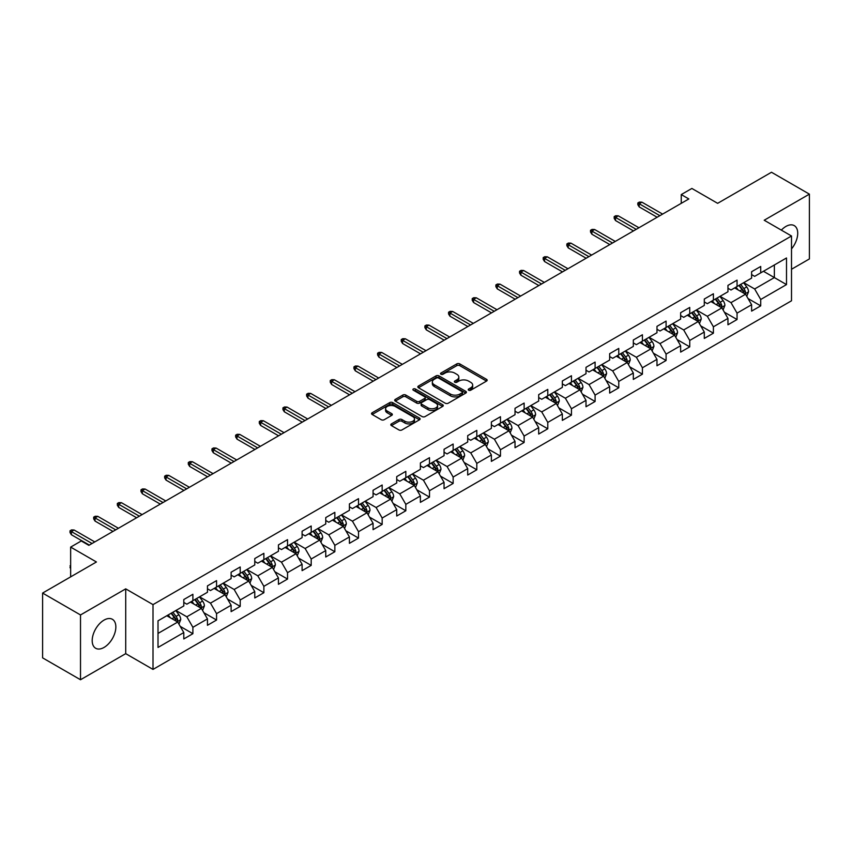 <?xml version="1.0" encoding="UTF-8"?>
<svg xmlns="http://www.w3.org/2000/svg" width="852" height="852" viewBox="0 0 852 852"><rect width="100%" height="100%" fill="white"/><g stroke="black" fill="none" stroke-linecap="round" stroke-linejoin="round"><path stroke-width="1.28" d="M468.664 390.216A1.47 0.852 0 0 0 470.741 390.216L486.556 381.078A2.109 1.214 0 0 0 487.174 380.226A2.109 1.214 0 0 0 486.556 379.364L459.76 363.889A2.109 1.214 0 0 0 456.789 363.889L440.974 373.027A1.47 0.852 0 0 0 440.537 373.623A1.47 0.852 0 0 0 440.974 374.23A1.47 0.852 0 0 0 443.051 374.23L445.106 373.048A6.741 3.887 0 0 1 454.627 373.048L456.864 374.337A6.741 3.887 0 0 1 458.834 377.085A6.741 3.887 0 0 1 456.864 379.832L454.819 381.014A1.47 0.852 0 0 0 454.382 381.621A1.47 0.852 0 0 0 454.819 382.218A1.47 0.852 0 0 0 456.896 382.218L458.951 381.036A6.741 3.887 0 0 1 468.472 381.036L470.709 382.324A6.741 3.887 0 0 1 472.679 385.072A6.741 3.887 0 0 1 470.709 387.83L468.664 389.013A1.47 0.852 0 0 0 468.227 389.609A1.47 0.852 0 0 0 468.664 390.216L468.664 389.013M104.019 647.445A16.731 9.66 120 0 0 114.956 632.695A16.731 9.66 120 0 0 112.389 619.298A16.731 9.66 120 0 0 104.019 620.118A16.731 9.66 120 0 0 93.092 634.868A16.731 9.66 120 0 0 95.658 648.265A16.731 9.66 120 0 0 104.019 647.445M791.508 248.89A16.731 9.66 120 0 0 794.256 225.62A16.731 9.66 120 0 0 785.895 226.451A16.731 9.66 120 0 0 781.348 230.125M391.43 423.881A2.109 1.214 0 0 0 390.823 424.743A2.109 1.214 0 0 0 391.43 425.606L398.949 429.94A2.109 1.214 0 0 0 401.931 429.94L419.493 419.802A2.109 1.214 0 0 0 420.111 418.939A2.109 1.214 0 0 0 419.493 418.076L392.697 402.613A2.109 1.214 0 0 0 389.726 402.613L372.154 412.751A2.109 1.214 0 0 0 371.536 413.614A2.109 1.214 0 0 0 372.154 414.466L381.238 419.716A2.109 1.214 0 0 0 384.22 419.716L391.728 415.371A2.109 1.214 0 0 0 392.346 414.519A2.109 1.214 0 0 0 391.728 413.657L387.234 411.058A5.634 3.248 0 0 1 385.583 408.758A5.634 3.248 0 0 1 389.055 405.754A5.634 3.248 0 0 1 395.19 406.457L412.837 416.639A5.634 3.248 0 0 1 414.487 418.939A5.634 3.248 0 0 1 411.005 421.942A5.634 3.248 0 0 1 404.87 421.239L401.931 419.546A2.109 1.214 0 0 0 398.949 419.546L391.43 423.881L391.43 425.606L398.949 421.293L398.949 419.546M791.508 269.264L809.4 258.933L809.4 194.139L771.486 172.253L717.64 203.33L691.867 188.452L681.249 194.575L688.831 198.953L88.853 545.344L81.27 540.967L70.652 547.101L70.652 576.868M80.514 614.952L80.514 679.747L125.713 653.654L125.713 588.86L80.514 614.952L42.6 593.067L96.436 561.979L70.652 547.101M125.713 588.86L153.009 604.622L791.508 235.993L791.508 300.788L153.009 669.416L153.009 604.622M809.4 194.139L764.201 220.231L791.508 235.993M445.255 403.209A2.109 1.214 0 0 0 448.227 403.209L465.799 393.07A2.109 1.214 0 0 0 466.406 392.208A2.109 1.214 0 0 0 465.799 391.356L438.993 375.881A2.109 1.214 0 0 0 436.022 375.881L418.46 386.02A2.109 1.214 0 0 0 417.842 386.883A2.109 1.214 0 0 0 418.46 387.745L445.255 403.209M413.912 390.535A1.47 0.852 0 0 1 415.403 390.738L415.403 388.991L442.646 404.721A2.109 1.214 0 0 1 443.264 405.573A2.109 1.214 0 0 1 442.646 406.436L425.084 416.575A2.109 1.214 0 0 1 422.102 416.575L395.307 401.111L402.826 396.798L402.826 395.051L395.307 399.386A2.109 1.214 0 0 0 394.689 400.248A2.109 1.214 0 0 0 395.307 401.111L395.307 399.386M402.826 396.798A2.109 1.214 0 0 1 405.797 396.798L405.797 395.051A2.109 1.214 0 0 0 402.826 395.051M405.797 395.051L416.671 401.324A2.109 1.214 0 0 0 419.642 401.324L424.637 398.438A2.109 1.214 0 0 0 425.244 397.586A2.109 1.214 0 0 0 424.637 396.723L413.316 390.195A1.47 0.852 0 0 1 412.89 389.588A1.47 0.852 0 0 1 413.795 388.8A1.47 0.852 0 0 1 415.403 388.991M80.514 679.747L42.6 657.861L42.6 593.067M180.23 626.38L192.893 633.696L192.893 627.306L207.451 618.893L207.451 625.293L216.557 620.032L216.557 613.642L231.116 605.239L231.116 611.629L240.211 606.379L240.211 599.978L254.769 591.576L254.769 597.966L263.875 592.715L263.875 586.325L278.434 577.922L278.434 584.312L287.529 579.062L287.529 572.661L302.098 564.258L302.098 570.648L311.193 565.398L311.193 559.008L325.752 550.594L325.752 556.995L334.847 551.734L334.847 545.344L349.416 536.941L349.416 543.331L358.511 538.081L358.511 531.691L373.07 523.277L373.07 529.667L382.165 524.417L382.165 518.027L396.734 509.624L396.734 516.014L405.829 510.763L405.829 504.363L420.387 495.96L420.387 502.35L429.493 497.099L429.493 490.709L444.052 482.307L444.052 488.697L453.147 483.435L453.147 477.045L467.705 468.643L467.705 475.033L476.811 469.782L476.811 463.392L491.37 454.979L491.37 461.379L500.465 456.118L500.465 449.728L515.023 441.325L515.023 447.715L524.129 442.465L524.129 436.075L538.688 427.661L538.688 434.051L547.783 428.801L547.783 422.411L562.341 414.008L562.341 420.398L571.447 415.148L571.447 408.747L586.006 400.344L586.006 406.734L595.101 401.484L595.101 395.094L609.659 386.68L609.659 393.081L618.765 387.82L618.765 381.43L633.324 373.027L633.324 379.417L642.419 374.166L642.419 367.776L656.977 359.363L656.977 365.764L666.083 360.502L666.083 354.112L680.641 345.71L680.641 352.1L689.737 346.849L689.737 340.449L704.295 332.046L704.295 338.436L713.401 333.185L713.401 326.795L727.959 318.392L727.959 324.782L737.055 319.521L737.055 313.131L751.613 304.728L751.613 311.118L760.719 305.868L760.719 299.478L786.502 284.589L786.502 257.975L774.361 264.972L774.361 277.582L786.502 284.589M192.893 633.696L183.798 638.947L183.798 632.557L158.014 647.445L158.014 620.82L183.798 605.942L183.798 599.542L192.893 594.291L192.893 600.681L207.451 592.278L207.451 585.888L216.557 580.627L216.557 587.028L231.116 578.614L231.116 572.224L240.211 566.974L240.211 573.364L254.769 564.961L254.769 558.571L263.875 553.31L263.875 559.7L278.434 551.297L278.434 544.907L287.529 539.657L287.529 546.047L302.098 537.644L302.098 531.243L311.193 525.993L311.193 532.383L325.752 523.98L325.752 517.59L334.847 512.34L334.847 518.73L349.416 510.316L349.416 503.926L358.511 498.676L358.511 505.066L373.07 496.663L373.07 490.273L382.165 485.012L382.165 491.412L396.734 482.999L396.734 476.609L405.829 471.358L405.829 477.748L420.387 469.345L420.387 462.955L429.493 457.694L429.493 464.084L444.052 455.682L444.052 449.292L453.147 444.041L453.147 450.431L467.705 442.028L467.705 435.628L476.811 430.377L476.811 436.767L491.37 428.364L491.37 421.974L500.465 416.713L500.465 423.114L515.023 414.7L515.023 408.31L524.129 403.06L524.129 409.45L538.688 401.047L538.688 394.657L547.783 389.396L547.783 395.797L562.341 387.383L562.341 380.993L571.447 375.743L571.447 382.133L586.006 373.73L586.006 367.329L595.101 362.079L595.101 368.469L609.659 360.066L609.659 353.676L618.765 348.425L618.765 354.815L633.324 346.402L633.324 340.012L642.419 334.761L642.419 341.151L656.977 332.749L656.977 326.359L666.083 321.097L666.083 327.498L680.641 319.085L680.641 312.695L689.737 307.444L689.737 313.834L704.295 305.431L704.295 299.041L713.401 293.78L713.401 300.17L727.959 291.767L727.959 285.377L737.055 280.127L737.055 286.517L751.613 278.114L751.613 271.713L760.719 266.463L760.719 272.853L786.502 257.975M190.465 602.087L201.391 608.392L186.833 616.795L175.906 610.49M183.798 602.439L186.833 604.185L192.893 600.681M186.833 616.795L192.893 627.306M201.391 608.392L207.451 618.893M214.129 588.423L225.045 594.728L210.487 603.131L199.57 596.826M207.451 588.775L210.487 590.532L216.557 587.028M210.487 603.131L216.557 613.642M225.045 594.728L231.116 605.239M237.793 574.77L248.709 581.075L234.151 589.477L223.224 583.173M231.116 575.121L234.151 576.868L240.211 573.364M234.151 589.477L240.211 599.978M248.709 581.075L254.769 591.576M261.447 561.106L272.363 567.411L257.805 575.814L246.888 569.509M254.769 561.457L257.805 563.204L263.875 559.7M257.805 575.814L263.875 586.325M272.363 567.411L278.434 577.922M285.111 547.442L296.027 553.747L281.469 562.16L270.542 555.855M278.434 547.793L281.469 549.551L287.529 546.047M281.469 562.16L287.529 572.661M296.027 553.747L302.098 564.258M308.765 533.789L319.681 540.093L305.123 548.496L294.206 542.192M302.098 534.14L305.123 535.887L311.193 532.383M305.123 548.496L311.193 559.008M319.681 540.093L325.752 550.594M332.429 520.125L343.345 526.429L328.787 534.843L317.86 528.538M325.752 520.476L328.787 522.233L334.847 518.73M328.787 534.843L334.847 545.344M343.345 526.429L349.416 536.941M356.083 506.471L366.999 512.776L352.44 521.179L341.524 514.874M349.416 506.823L352.44 508.569L358.511 505.066M352.44 521.179L358.511 531.691M366.999 512.776L373.07 523.277M379.747 492.807L390.663 499.112L376.105 507.515L365.188 501.21M373.07 493.159L376.105 494.905L382.165 491.412M376.105 507.515L382.165 518.027M390.663 499.112L396.734 509.624M403.401 479.154L414.317 485.459L399.758 493.862L388.842 487.557M396.734 479.495L399.758 481.252L405.829 477.748M399.758 493.862L405.829 504.363M414.317 485.459L420.387 495.96M427.065 465.49L437.981 471.795L423.423 480.198L412.506 473.893M420.387 465.842L423.423 467.588L429.493 464.084M423.423 480.198L429.493 490.709M437.981 471.795L444.052 482.307M450.719 451.826L461.646 458.131L447.076 466.545L436.16 460.24M444.052 452.178L447.076 453.935L453.147 450.431M447.076 466.545L453.147 477.045M461.646 458.131L467.705 468.643M474.383 438.173L485.299 444.478L470.741 452.881L459.824 446.576M467.705 438.524L470.741 440.271L476.811 436.767M470.741 452.881L476.811 463.392M485.299 444.478L491.37 454.979M498.037 424.509L508.963 430.814L494.394 439.217L483.478 432.922M491.37 424.86L494.394 426.618L500.465 423.114M494.394 439.217L500.465 449.728M508.963 430.814L515.023 441.325M521.701 410.856L532.617 417.16L518.059 425.563L507.142 419.259M515.023 411.207L518.059 412.954L524.129 409.45M518.059 425.563L524.129 436.075M532.617 417.16L538.688 427.661M545.355 397.192L556.281 403.497L541.723 411.899L530.796 405.595M538.688 397.543L541.723 399.29L547.783 395.797M541.723 411.899L547.783 422.411M556.281 403.497L562.341 414.008M569.019 383.528L579.935 389.833L565.377 398.246L554.46 391.941M562.341 383.879L565.377 385.637L571.447 382.133M565.377 398.246L571.447 408.747M579.935 389.833L586.006 400.344M592.673 369.875L603.599 376.179L589.041 384.582L578.114 378.277M586.006 370.226L589.041 371.973L595.101 368.469M589.041 384.582L595.101 395.094M603.599 376.179L609.659 386.68M616.337 356.211L627.253 362.515L612.694 370.929L601.778 364.624M609.659 356.562L612.694 358.319L618.765 354.815M612.694 370.929L618.765 381.43M627.253 362.515L633.324 373.027M639.99 342.557L650.917 348.862L636.359 357.265L625.432 350.96M633.324 342.909L636.359 344.655L642.419 341.151M636.359 357.265L642.419 367.776M650.917 348.862L656.977 359.363M663.655 328.893L674.571 335.198L660.012 343.601L649.096 337.296M656.977 329.245L660.012 330.991L666.083 327.498M660.012 343.601L666.083 354.112M674.571 335.198L680.641 345.71M687.308 315.24L698.235 321.545L683.677 329.948L672.75 323.643M680.641 315.581L683.677 317.338L689.737 313.834M683.677 329.948L689.737 340.449M698.235 321.545L704.295 332.046M710.973 301.576L721.889 307.881L707.33 316.284L696.414 309.979M704.295 301.928L707.33 303.674L713.401 300.17M707.33 316.284L713.401 326.795M721.889 307.881L727.959 318.392M734.626 287.912L745.553 294.217L730.995 302.63L720.068 296.326M727.959 288.264L730.995 290.021L737.055 286.517M730.995 302.63L737.055 313.131M745.553 294.217L751.613 304.728M763.445 271.277L774.361 277.582L754.648 288.966L743.732 282.662M751.613 274.61L754.648 276.357L760.719 272.853M754.648 288.966L760.719 299.478M125.713 653.654L153.009 669.416M681.249 194.575L681.249 203.33M158.014 633.43L177.727 622.045L166.811 615.74M177.727 622.045L183.798 632.557M748.056 298.551L760.719 305.868M724.392 312.215L737.055 319.521M700.738 325.879L713.401 333.185M677.074 339.533L689.737 346.849M653.42 353.197L666.083 360.502M629.756 366.85L642.419 374.166M606.102 380.514L618.765 387.82M582.438 394.167L595.101 401.484M558.784 407.831L571.447 415.148M535.12 421.495L547.783 428.801M511.466 435.148L524.129 442.465M487.802 448.812L500.465 456.118M464.138 462.466L476.811 469.782M440.484 476.13L453.147 483.435M416.82 489.793L429.493 497.099M393.166 503.447L405.829 510.763M369.502 517.111L382.165 524.417M345.848 530.764L358.511 538.081M322.184 544.428L334.847 551.734M298.53 558.081L311.193 565.398M274.866 571.745L287.529 579.062M251.212 585.409L263.875 592.715M227.548 599.062L240.211 606.379M203.894 612.726L216.557 620.032M469.25 390.418L470.709 389.577A6.741 3.887 0 0 0 472.679 386.829L472.679 385.072M458.834 377.085L458.834 378.831A6.741 3.887 0 0 1 456.864 381.589L455.405 382.431M486.535 381.1L459.76 365.646A2.109 1.214 0 0 0 456.789 365.646L441.56 374.433M465.799 391.356L465.799 393.07L438.993 377.628A2.109 1.214 0 0 0 436.022 377.628L418.481 387.756M462.072 392.815A1.47 0.852 0 0 0 462.508 392.208A1.47 0.852 0 0 0 462.072 391.611L438.556 378.032A1.47 0.852 0 0 0 436.469 378.032L434.307 379.278A6.741 3.887 0 0 0 432.337 382.026A6.741 3.887 0 0 0 434.307 384.774L450.388 394.061A6.741 3.887 0 0 0 459.91 394.061L462.072 392.815L462.072 394.561A1.47 0.852 0 0 0 462.508 393.965L462.508 392.208M432.337 382.026L432.337 383.773A6.741 3.887 0 0 0 434.307 386.531L434.307 384.774M462.072 394.561L459.91 395.807A6.741 3.887 0 0 1 450.388 395.807L434.307 386.531M405.797 396.798L416.671 403.071A2.109 1.214 0 0 0 419.642 403.071L424.637 400.195A2.109 1.214 0 0 0 425.244 399.332L425.244 397.586M415.403 390.738L442.614 406.447M427.949 407.831A5.634 3.248 0 0 0 434.083 408.534A5.634 3.248 0 0 0 437.555 405.531A5.634 3.248 0 0 0 435.904 403.23L429.696 399.641A2.109 1.214 0 0 0 426.714 399.641L421.729 402.527A2.109 1.214 0 0 0 421.112 403.379A2.109 1.214 0 0 0 421.729 404.242L427.949 407.831L427.949 409.578A5.634 3.248 0 0 0 434.083 410.291A5.634 3.248 0 0 0 437.555 407.288L437.555 405.531M421.112 403.379L421.112 405.137A2.109 1.214 0 0 0 421.729 405.999L421.729 404.242M427.949 409.578L421.729 405.999M414.487 418.939L414.487 420.696A5.634 3.248 0 0 1 411.005 423.7A5.634 3.248 0 0 1 404.87 422.986L401.931 421.293A2.109 1.214 0 0 0 398.949 421.293M385.583 408.758L385.583 410.504A5.634 3.248 0 0 0 387.234 412.805L387.234 411.058M391.707 415.393L387.234 412.805M419.472 419.812L392.697 404.359A2.109 1.214 0 0 0 389.726 404.359L372.186 414.487M746.746 296.294L748.557 291.746A5.687 3.28 -120 0 0 746.735 286.911L743.604 282.736M738.151 289.946L736.021 287.113M744.669 293.716L745.489 291.991A5.687 3.28 -120 0 0 743.86 288.572L740.729 284.398M739.302 285.218L742.774 289.85A2.897 1.672 60 0 1 743.306 290.734L745.489 291.991M738.908 285.452L742.039 289.627A5.687 3.28 60 0 1 743.668 293.045M659.863 215.673L639.202 203.756L639.202 206.908L637.839 204.714L637.839 202.968L639.202 203.756L641.939 202.18L662.59 214.097M639.202 206.908L657.137 217.249M637.839 202.968L639.362 202.084L641.939 202.18M723.092 309.958L724.892 305.41A5.687 3.28 -120 0 0 723.082 300.575L719.951 296.389M714.498 303.61L712.368 300.767M721.016 307.37L721.825 305.655A5.687 3.28 -120 0 0 720.196 302.236L717.064 298.051M715.648 298.882L719.12 303.514A2.897 1.672 60 0 1 719.642 304.398L721.825 305.655M715.243 299.105L718.374 303.291A5.687 3.28 60 0 1 720.004 306.699M699.428 323.611L701.239 319.074A5.687 3.28 -120 0 0 699.417 314.228L696.286 310.053M690.834 317.263L688.704 314.431M697.351 321.034L698.161 319.308A5.687 3.28 -120 0 0 696.542 315.89L693.411 311.715M691.984 312.535L695.456 317.178A2.897 1.672 60 0 1 695.988 318.052L698.161 319.308M691.59 312.769L694.721 316.944A5.687 3.28 60 0 1 696.35 320.363M636.199 229.337L615.549 217.409L615.549 220.561L614.186 218.378L614.186 216.621L615.549 217.409L618.275 215.833L638.936 227.761M615.549 220.561L633.473 230.913M614.186 216.621L615.698 215.748L618.275 215.833M612.545 243.001L591.884 231.073L591.884 234.225L590.521 232.032L590.521 230.285L591.884 231.073L594.621 229.497L615.272 241.425M591.884 234.225L609.808 244.577M590.521 230.285L592.044 229.412L594.621 229.497M675.774 337.275L677.574 332.727A5.687 3.28 -120 0 0 675.764 327.892L672.633 323.707M667.169 330.927L665.05 328.095M673.698 334.687L674.507 332.972A5.687 3.28 -120 0 0 672.878 329.554L669.747 325.379M668.33 326.199L671.802 330.832A2.897 1.672 60 0 1 672.324 331.716L674.507 332.972M667.925 326.422L671.057 330.608A5.687 3.28 60 0 1 672.686 334.027M652.11 350.939L653.921 346.391A5.687 3.28 -120 0 0 652.099 341.545L648.968 337.371M643.516 344.591L641.386 341.748M650.033 348.351L650.843 346.636A5.687 3.28 -120 0 0 649.224 343.218L646.093 339.032M644.666 339.852L648.138 344.496A2.897 1.672 60 0 1 648.67 345.369L650.843 346.636M644.272 340.086L647.403 344.261A5.687 3.28 60 0 1 649.032 347.68M628.457 364.592L630.256 360.045A5.687 3.28 -120 0 0 628.446 355.209L625.315 351.035M619.851 358.245L617.732 355.412M626.38 362.015L627.189 360.289A5.687 3.28 -120 0 0 625.56 356.871L622.429 352.696M621.012 353.516L624.484 358.149A2.897 1.672 60 0 1 625.006 359.033L627.189 360.289M620.607 353.74L623.739 357.925A5.687 3.28 60 0 1 625.368 361.344M588.881 256.654L568.231 244.726L568.231 247.879L566.868 245.695L566.868 243.938L568.231 244.726L570.957 243.15L591.618 255.078M568.231 247.879L586.155 258.231M566.868 243.938L568.38 243.065L570.957 243.15M565.227 270.318L544.566 258.39L544.566 261.543L543.203 259.349L543.203 257.602L544.566 258.39L547.303 256.814L567.954 268.742M544.566 261.543L562.49 271.894M543.203 257.602L544.716 256.729L547.303 256.814M541.563 283.972L520.913 272.054L520.913 275.207L519.55 273.013L519.55 271.266L520.913 272.054L523.639 270.478L544.3 282.395M520.913 275.207L538.837 285.548M519.55 271.266L521.062 270.382L523.639 270.478M517.909 297.636L497.248 285.708L497.248 288.86L495.885 286.677L495.885 284.919L497.248 285.708L499.986 284.131L520.636 296.059M497.248 288.86L515.172 299.212M495.885 284.919L497.398 284.046L499.986 284.131M494.245 311.3L473.595 299.372L473.595 302.524L472.232 300.33L472.232 298.583L473.595 299.372L476.321 297.795L496.982 309.723M473.595 302.524L491.519 312.876M472.232 298.583L473.744 297.71L476.321 297.795M470.592 324.953L449.931 313.025L449.931 316.177L448.567 313.994L448.567 312.237L449.931 313.025L452.657 311.449L473.318 323.377M449.931 316.177L467.854 326.529M448.567 312.237L450.08 311.363L452.657 311.449M446.927 338.617L426.277 326.689L426.277 329.841L424.903 327.647L424.903 325.901L426.277 326.689L429.003 325.113L449.664 337.041M426.277 329.841L444.201 340.193M424.903 325.901L426.426 325.027L429.003 325.113M423.274 352.27L402.613 340.353L402.613 343.505L401.249 341.311L401.249 339.565L402.613 340.353L405.339 338.776L426 350.694M402.613 343.505L420.537 353.846M401.249 339.565L402.762 338.681L405.339 338.776M399.609 365.934L378.959 354.006L378.959 357.158L377.585 354.975L377.585 353.218L378.959 354.006L381.685 352.43L402.336 364.358M378.959 357.158L396.883 367.51M377.585 353.218L379.108 352.345L381.685 352.43M375.956 379.587L355.295 367.67L355.295 370.822L353.931 368.628L353.931 366.882L355.295 367.67L358.021 366.094L378.682 378.011M355.295 370.822L373.219 381.163M353.931 366.882L355.444 365.998L358.021 366.094M352.291 393.251L331.641 381.323L331.641 384.476L330.267 382.292L330.267 380.535L331.641 381.323L334.367 379.747L355.018 391.675M331.641 384.476L349.565 394.827M330.267 380.535L331.79 379.662L334.367 379.747M328.638 406.915L307.977 394.987L307.977 398.14L306.613 395.946L306.613 394.199L307.977 394.987L310.703 393.411L331.364 405.339M307.977 398.14L325.901 408.491M306.613 394.199L308.126 393.326L310.703 393.411M304.973 420.568L284.323 408.64L284.323 411.793L282.949 409.61L282.949 407.852L284.323 408.64L287.049 407.064L307.7 418.992M284.323 411.793L302.247 422.145M282.949 407.852L284.472 406.979L287.049 407.064M281.32 434.232L260.659 422.304L260.659 425.457L259.296 423.263L259.296 421.516L260.659 422.304L263.385 420.728L284.046 432.656M260.659 425.457L278.583 435.809M259.296 421.516L260.808 420.643L263.385 420.728M257.655 447.886L236.994 435.968L236.994 439.121L235.631 436.927L235.631 435.18L236.994 435.968L239.731 434.392L260.382 446.31M236.994 439.121L254.929 449.462M235.631 435.18L237.154 434.296L239.731 434.392M234.002 461.55L213.341 449.622L213.341 452.774L211.978 450.591L211.978 448.834L213.341 449.622L216.067 448.045L236.728 459.973M213.341 452.774L231.265 463.126M211.978 448.834L213.49 447.96L216.067 448.045M210.337 475.214L189.676 463.286L189.676 466.438L188.313 464.244L188.313 462.498L189.676 463.286L192.414 461.709L213.064 473.637M189.676 466.438L207.611 476.79M188.313 462.498L189.836 461.624L192.414 461.709M186.673 488.867L166.023 476.939L166.023 480.091L164.66 477.908L164.66 476.151L166.023 476.939L168.749 475.363L189.41 487.291M166.023 480.091L183.947 490.443M164.66 476.151L166.172 475.278L168.749 475.363M163.02 502.531L142.359 490.603L142.359 493.755L140.995 491.561L140.995 489.815L142.359 490.603L145.096 489.027L165.746 500.955M142.359 493.755L160.293 504.107M140.995 489.815L142.518 488.942L145.096 489.027M604.792 378.256L606.603 373.708A5.687 3.28 -120 0 0 604.782 368.873L601.65 364.688M596.198 371.909L594.068 369.065M602.715 375.668L603.525 373.953A5.687 3.28 -120 0 0 601.906 370.535L598.775 366.349M597.348 367.18L600.82 371.813A2.897 1.672 60 0 1 601.352 372.686L603.525 373.953M596.954 367.404L600.085 371.578A5.687 3.28 60 0 1 601.714 374.997M581.139 391.909L582.938 387.372A5.687 3.28 -120 0 0 581.128 382.527L577.997 378.352M572.533 385.562L570.414 382.729M579.062 389.332L579.871 387.607A5.687 3.28 -120 0 0 578.242 384.188L575.111 380.013M573.694 380.833L577.166 385.466A2.897 1.672 60 0 1 577.688 386.35L579.871 387.607M573.289 381.068L576.421 385.242A5.687 3.28 60 0 1 578.05 388.661M557.474 405.573L559.274 401.026A5.687 3.28 -120 0 0 557.464 396.191L554.332 392.005M548.88 399.226L546.75 396.382M555.397 402.985L556.207 401.271A5.687 3.28 -120 0 0 554.588 397.852L551.457 393.677M550.03 394.497L553.502 399.13A2.897 1.672 60 0 1 554.024 400.014L556.207 401.271M549.636 394.721L552.767 398.906A5.687 3.28 60 0 1 554.386 402.325M533.821 419.227L535.62 414.69A5.687 3.28 -120 0 0 533.81 409.844L530.679 405.669M525.215 412.89L523.096 410.046M531.733 416.649L532.553 414.924A5.687 3.28 -120 0 0 530.924 411.516L527.793 407.331M526.366 408.151L529.848 412.794A2.897 1.672 60 0 1 530.37 413.667L532.553 414.924M525.972 408.385L529.103 412.56A5.687 3.28 60 0 1 530.732 415.978M510.156 432.891L511.956 428.343A5.687 3.28 -120 0 0 510.146 423.508L507.015 419.333M501.562 426.543L499.432 423.71M508.08 430.313L508.889 428.588A5.687 3.28 -120 0 0 507.27 425.169L504.139 420.995M502.712 421.815L506.184 426.447A2.897 1.672 60 0 1 506.706 427.331L508.889 428.588M502.318 422.038L505.449 426.224A5.687 3.28 60 0 1 507.068 429.642M486.503 446.554L488.302 442.007A5.687 3.28 -120 0 0 486.492 437.161L483.361 432.986M477.897 440.207L475.778 437.364M484.415 443.967L485.235 442.252A5.687 3.28 -120 0 0 483.606 438.833L480.475 434.648M479.048 435.478L482.53 440.111A2.897 1.672 60 0 1 483.052 440.985L485.235 442.252M478.654 435.702L481.785 439.877A5.687 3.28 60 0 1 483.414 443.296M462.838 460.208L464.638 455.66A5.687 3.28 -120 0 0 462.828 450.825L459.697 446.65M454.244 453.86L452.114 451.027M460.762 457.63L461.571 455.905A5.687 3.28 -120 0 0 459.952 452.487L456.821 448.312M455.394 449.132L458.866 453.765A2.897 1.672 60 0 1 459.388 454.648L461.571 455.905M455 449.366L458.131 453.541A5.687 3.28 60 0 1 459.75 456.96M439.185 473.872L440.985 469.324A5.687 3.28 -120 0 0 439.174 464.489L436.043 460.304M430.579 467.524L428.46 464.681M437.097 471.284L437.917 469.569A5.687 3.28 -120 0 0 436.288 466.15L433.157 461.965M431.73 462.796L435.202 467.428A2.897 1.672 60 0 1 435.734 468.312L437.917 469.569M431.336 463.019L434.467 467.194A5.687 3.28 60 0 1 436.096 470.613M415.52 487.525L417.32 482.988A5.687 3.28 -120 0 0 415.51 478.142L412.379 473.968M406.926 481.178L404.796 478.345M413.444 484.948L414.253 483.222A5.687 3.28 -120 0 0 412.634 479.804L409.503 475.629M408.076 476.449L411.548 481.092A2.897 1.672 60 0 1 412.07 481.966L414.253 483.222M407.682 476.683L410.813 480.858A5.687 3.28 60 0 1 412.432 484.277M391.856 501.189L393.667 496.641A5.687 3.28 -120 0 0 391.856 491.806L388.725 487.621M383.262 494.842L381.142 492.009M389.779 498.601L390.599 496.886A5.687 3.28 -120 0 0 388.97 493.468L385.839 489.293M384.412 490.113L387.884 494.746A2.897 1.672 60 0 1 388.416 495.63L390.599 496.886M384.018 490.337L387.149 494.522A5.687 3.28 60 0 1 388.778 497.941M368.202 514.853L370.002 510.305A5.687 3.28 -120 0 0 368.192 505.46L365.061 501.285M359.608 508.506L357.478 505.662M366.126 512.265L366.935 510.55A5.687 3.28 -120 0 0 365.306 507.132L362.185 502.946M360.758 503.766L364.23 508.41A2.897 1.672 60 0 1 364.752 509.283L366.935 510.55M360.364 504.001L363.495 508.175A5.687 3.28 60 0 1 365.114 511.594M344.538 528.506L346.349 523.959A5.687 3.28 -120 0 0 344.538 519.124L341.407 514.949M335.944 522.159L333.824 519.326M342.461 525.929L343.281 524.204A5.687 3.28 -120 0 0 341.652 520.785L338.521 516.61M337.094 517.43L340.566 522.063A2.897 1.672 60 0 1 341.098 522.947L343.281 524.204M336.7 517.654L339.831 521.839A5.687 3.28 60 0 1 341.46 525.258M320.885 542.17L322.684 537.623A5.687 3.28 -120 0 0 320.874 532.788L317.743 528.602M312.29 535.823L310.16 532.979M318.808 539.582L319.617 537.868A5.687 3.28 -120 0 0 317.988 534.449L314.867 530.263M313.44 531.094L316.912 535.727A2.897 1.672 60 0 1 317.434 536.6L319.617 537.868M313.046 531.318L316.177 535.493A5.687 3.28 60 0 1 317.796 538.911M297.22 555.823L299.031 551.287A5.687 3.28 -120 0 0 297.21 546.441L294.089 542.266M288.626 549.476L286.506 546.643M295.143 553.246L295.963 551.521A5.687 3.28 -120 0 0 294.334 548.102L291.203 543.927M289.776 544.747L293.248 549.38A2.897 1.672 60 0 1 293.78 550.264L295.963 551.521M289.382 544.982L292.513 549.157A5.687 3.28 60 0 1 294.142 552.575M273.567 569.487L275.366 564.94A5.687 3.28 -120 0 0 273.556 560.105L270.425 555.919M264.972 563.14L262.842 560.297M271.49 566.899L272.299 565.185A5.687 3.28 -120 0 0 270.67 561.766L267.539 557.591M266.122 558.411L269.594 563.044A2.897 1.672 60 0 1 270.116 563.928L272.299 565.185M265.728 558.635L268.859 562.821A5.687 3.28 60 0 1 270.478 566.239M249.902 583.141L251.713 578.604A5.687 3.28 -120 0 0 249.892 573.758L246.771 569.583M241.308 576.804L239.178 573.96M247.825 580.563L248.646 578.838A5.687 3.28 -120 0 0 247.016 575.419L243.885 571.245M242.458 572.065L245.93 576.708A2.897 1.672 60 0 1 246.462 577.581L248.646 578.838M242.064 572.299L245.195 576.474A5.687 3.28 60 0 1 246.824 579.892M226.249 596.805L228.048 592.257A5.687 3.28 -120 0 0 226.238 587.422L223.107 583.247M217.654 590.457L215.524 587.624M224.172 594.227L224.981 592.502A5.687 3.28 -120 0 0 223.352 589.083L220.221 584.909M218.804 585.729L222.276 590.361A2.897 1.672 60 0 1 222.798 591.245L224.981 592.502M218.41 585.952L221.531 590.138A5.687 3.28 60 0 1 223.16 593.556M202.584 610.469L204.395 605.921A5.687 3.28 -120 0 0 202.574 601.075L199.443 596.901M193.99 604.121L191.86 601.278M200.508 607.881L201.328 606.166A5.687 3.28 -120 0 0 199.698 602.747L196.567 598.562M195.14 599.382L198.612 604.025A2.897 1.672 60 0 1 199.144 604.899L201.328 606.166M194.746 599.616L197.877 603.791A5.687 3.28 60 0 1 199.506 607.21M139.355 516.184L118.705 504.267L118.705 507.409L117.342 505.225L117.342 503.479L118.705 504.267L121.431 502.691L142.092 514.608M118.705 507.409L136.629 517.76M117.342 503.479L118.854 502.595L121.431 502.691M115.702 529.848L95.041 517.92L95.041 521.073L93.677 518.889L93.677 517.132L95.041 517.92L97.778 516.344L118.428 528.272M95.041 521.073L112.975 531.424M93.677 517.132L95.2 516.259L97.778 516.344M178.931 624.122L180.73 619.574A5.687 3.28 -120 0 0 178.92 614.739L175.789 610.564M170.336 617.775L168.206 614.942M176.854 621.545L177.663 619.819A5.687 3.28 -120 0 0 176.034 616.401L172.903 612.226M171.486 613.046L174.958 617.679A2.897 1.672 60 0 1 175.48 618.563L177.663 619.819M171.092 613.28L174.213 617.455A5.687 3.28 60 0 1 175.842 620.874M70.652 568.593L70.024 567.57L70.652 565.451M70.652 566.186L70.024 565.813M92.037 543.501L71.387 531.584L71.387 534.736L70.024 532.543L70.024 530.796L71.387 531.584L74.113 530.008L94.774 541.925M71.387 534.736L89.311 545.078M70.024 530.796L71.536 529.912L74.113 530.008M470.709 389.577L470.709 387.83M454.819 382.218L454.819 381.014M456.864 381.589L456.864 379.832M440.974 374.23L440.974 373.027M456.789 365.646L456.789 363.889M459.76 365.646L459.76 363.889M486.556 381.078L486.556 379.364M418.46 387.745L418.46 386.02M436.022 377.628L436.022 375.881M438.993 377.628L438.993 375.881M450.388 395.807L450.388 394.061M459.91 395.807L459.91 394.061M416.671 403.071L416.671 401.324M419.642 403.071L419.642 401.324M424.637 400.195L424.637 398.438M442.646 406.436L442.646 404.721M401.931 421.293L401.931 419.546M404.87 422.986L404.87 421.239M391.728 415.371L391.728 413.657M372.154 414.466L372.154 412.751M389.726 404.359L389.726 402.613M392.697 404.359L392.697 402.613M419.493 419.802L419.493 418.076M744.989 293.897L748.514 291.863M743.86 288.572L746.735 286.911M739.813 290.905L742.039 289.627M721.335 307.561L724.86 305.517M720.196 302.236L723.082 300.575M716.159 304.569L718.374 303.291M697.671 321.215L701.196 319.18M696.542 315.89L699.417 314.228M692.495 318.233L694.721 316.944M674.017 334.879L677.542 332.844M672.878 329.554L675.764 327.892M668.841 331.886L671.057 330.608M650.353 348.532L653.878 346.498M649.224 343.218L652.099 341.545M645.177 345.55L647.403 344.261M626.689 362.196L630.224 360.162M625.56 356.871L628.446 355.209M621.523 359.203L623.739 357.925M603.035 375.849L606.56 373.815M601.906 370.535L604.782 368.873M597.859 372.867L600.085 371.578M579.371 389.513L582.906 387.479M578.242 384.188L581.128 382.527M574.205 386.531L576.421 385.242M555.717 403.177L559.242 401.132M554.588 397.852L557.464 396.191M550.541 400.184L552.767 398.906M532.053 416.83L535.578 414.796M530.924 411.516L533.81 409.844M526.877 413.848L529.103 412.56M508.399 430.494L511.924 428.46M507.27 425.169L510.146 423.508M503.223 427.502L505.449 426.224M484.735 444.148L488.26 442.113M483.606 438.833L486.492 437.161M479.559 441.166L481.785 439.877M461.081 457.812L464.606 455.777M459.952 452.487L462.828 450.825M455.905 454.819L458.131 453.541M437.417 471.475L440.942 469.431M436.288 466.15L439.174 464.489M432.241 468.483L434.467 467.194M413.763 485.129L417.288 483.095M412.634 479.804L415.51 478.142M408.587 482.147L410.813 480.858M390.099 498.793L393.624 496.759M388.97 493.468L391.856 491.806M384.923 495.8L387.149 494.522M366.445 512.446L369.97 510.412M365.306 507.132L368.192 505.46M361.269 509.464L363.495 508.175M342.781 526.11L346.306 524.076M341.652 520.785L344.538 519.124M337.605 523.117L339.831 521.839M319.127 539.763L322.652 537.729M317.988 534.449L320.874 532.788M313.951 536.781L316.177 535.493M295.463 553.427L298.988 551.393M294.334 548.102L297.21 546.441M290.287 550.435L292.513 549.157M271.809 567.091L275.334 565.046M270.67 561.766L273.556 560.105M266.633 564.099L268.859 562.821M248.145 580.744L251.67 578.71M247.016 575.419L249.892 573.758M242.969 577.762L245.195 576.474M224.491 594.408L228.016 592.374M223.352 589.083L226.238 587.422M219.315 591.416L221.531 590.138M200.827 608.062L204.352 606.028M199.698 602.747L202.574 601.075M195.651 605.08L197.877 603.791M177.173 621.726L180.699 619.692M176.034 616.401L178.92 614.739M171.998 618.733L174.213 617.455"/></g></svg>
